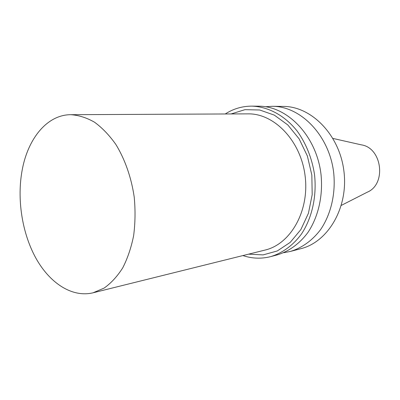 <?xml version="1.0" encoding="UTF-8"?>
<svg xmlns="http://www.w3.org/2000/svg" width="400" height="400" viewBox="0 0 400 400"><rect width="100%" height="100%" fill="white"/><g stroke="black" fill="none" stroke-linecap="round" stroke-linejoin="round"><path stroke-width="0.6" d="M341.325 205.385L367.21 192.22C386.71 184.3 382.15 147.73 361.3 144.845L332.975 138.44M283.675 252.71L290.315 251.455L300.9 248.675C328.175 241.965 348.58 207.455 343.91 171.07C339.5 134.65 311.245 106.21 283.155 106.41L272.21 106.31L265.465 106.73M290.315 251.455C301.88 247.985 312.42 240.475 320.66 229.51C331.045 214.155 335.91 193.27 333.65 172.35C329.145 135.145 300.54 106.1 272.21 106.31M242.89 255.57C252.07 258.63 261.32 258.985 270.65 256.625L277.245 254.89C288.93 251.38 299.575 243.72 307.9 232.51C318.385 216.8 323.28 195.395 320.96 173.935C316.335 135.76 287.31 105.965 258.695 106.195L251.88 106.135C242.255 106.14 233.375 108.75 225.23 113.975M270.65 256.625C282.39 253.095 293.09 245.36 301.45 234.025C311.985 218.14 316.895 196.47 314.54 174.735C312.12 158.53 306.075 143.395 297.195 131.105C284.76 115.475 268.19 106.655 251.88 106.135M248.585 254.155L263.095 254.895L277.295 250.955L290.21 242.38L300.87 229.57L308.415 213.29L312.19 194.67L311.84 175.07L307.365 155.985L299.13 138.86L287.815 124.94L274.335 115.135L259.715 109.995L244.98 109.665L231.095 113.945M93.05 292.8L265.02 250.075C290.525 244.185 309.625 211.04 305.11 175.91C300.855 140.75 274.2 113.305 248.03 113.865L70.835 114.695C47.235 114.665 28.075 138.365 22.25 169.71C16.75 198.64 21.935 232.7 35.775 257.945C49.645 283.055 71.96 297.855 93.05 292.8L104.095 288.1C111.08 283.155 117.295 276.405 122.735 267.85C127.585 258.37 131.22 247.64 133.635 235.66C135.26 223.19 135.46 210.38 134.235 197.225C131.39 177.62 124.95 159.255 115.815 144.395C109.31 135.215 102.21 127.815 94.51 122.195C86.64 117.705 78.75 115.205 70.835 114.695"/></g></svg>
